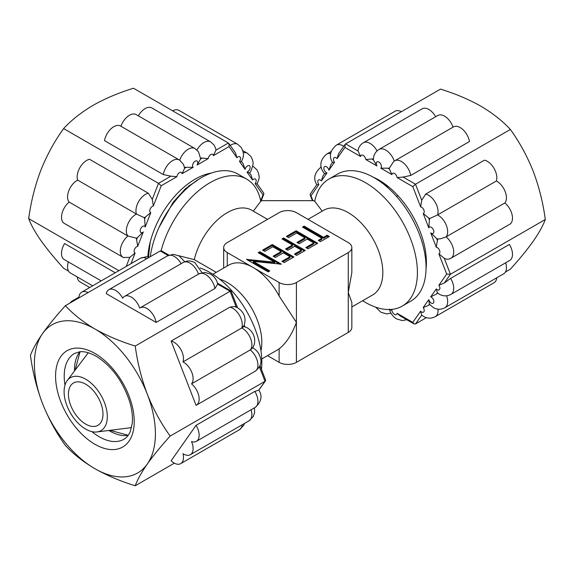 <?xml version="1.0" encoding="UTF-8"?>
<svg xmlns="http://www.w3.org/2000/svg" width="574" height="574" viewBox="0 0 574 574"><rect width="100%" height="100%" fill="white"/><g stroke="black" fill="none" stroke-linecap="round" stroke-linejoin="round"><path stroke-width="0.86" d="M385.211 184.189L378.13 180.164M150.223 242.013L148.479 256.994M199.164 179.023L185.574 188.624L173.305 202.062L159.005 227.44M402.223 306.107L410.862 301.113A73.343 42.34 -120 0 0 422.105 242.35A73.343 42.34 -120 0 0 374.198 177.718A73.343 42.34 -120 0 0 337.526 174.087L328.88 179.081A73.343 42.34 60 0 1 365.552 182.711A73.343 42.34 60 0 1 413.459 247.337A73.343 42.34 60 0 1 402.223 306.107A73.343 42.34 60 0 1 365.552 302.476A73.343 42.34 60 0 1 362.668 300.719M322.222 211.153L314.739 201.28A73.343 42.34 60 0 1 328.88 179.081M253.306 211.153L260.783 201.28A73.343 42.34 120 0 0 246.641 179.081L238.002 174.087A73.343 42.34 120 0 0 201.331 177.718A73.343 42.34 120 0 0 150.259 256.693M246.641 179.081A73.343 42.34 120 0 0 209.976 182.711A73.343 42.34 120 0 0 161.107 250.759M178.385 255.638L194.277 259.635L216.262 272.327M200.161 267.95A73.343 42.34 60 0 1 209.976 272.535A73.343 42.34 60 0 1 261.457 369.34M85.713 379.206A30.558 17.643 60 0 1 106.513 409.434A30.558 17.643 60 0 1 96.941 431.957A30.558 17.643 60 0 1 85.713 429.108A30.558 17.643 60 0 1 66.871 405.509A30.558 17.643 60 0 1 67.251 380.533A30.558 17.643 60 0 1 85.713 379.206M351.848 247.581L351.848 272.507L348.267 292.496L351.848 302.498L351.848 327.424A12.226 7.06 0 0 1 348.267 332.418L348.267 252.574A12.226 7.06 0 0 0 351.848 247.581A12.226 7.06 0 0 0 348.267 242.594L296.406 212.653A12.226 7.06 0 0 0 279.122 212.653L227.261 242.594A12.226 7.06 0 0 0 223.681 247.581A12.226 7.06 0 0 0 227.261 252.574L253.191 267.541A48.89 28.226 -120 0 0 228.746 265.123L212.861 274.293M85.713 424.121A24.445 14.113 60 0 1 69.741 402.575A24.445 14.113 60 0 1 73.486 382.987A24.445 14.113 60 0 1 85.713 384.2A24.445 14.113 60 0 1 101.677 405.739A24.445 14.113 60 0 1 97.932 425.327A24.445 14.113 60 0 1 85.713 424.121M261.751 358.98L277.637 349.803A48.89 28.226 -120 0 0 279.122 348.841C286.11 343.367 291.872 334.563 296.406 322.43L279.122 296.026A48.89 28.226 -120 0 0 253.191 267.541L279.122 282.516A12.226 7.06 0 0 0 296.406 282.516L348.267 252.574M388.921 187.081L383.683 184.211M149.262 246.174L149.104 248.657M192.67 183.565L188.494 186.127M272.284 244.524L293.895 256.994L284.195 262.591L281.978 261.313L290.014 256.678L283.369 252.84L275.333 257.475L273.116 256.198L281.152 251.556L272.837 246.763L264.808 251.398L262.591 250.121L272.284 244.524L272.284 245.521L293.027 257.496M296.112 230.77L317.716 243.24L308.023 248.836L305.806 247.559L313.842 242.924L307.19 239.085L299.154 243.72L296.937 242.443L304.973 237.801L296.665 233.008L288.629 237.643L286.412 236.366L296.112 230.77L296.112 231.767L316.855 243.742M323.535 237.32L327.137 235.247L329.354 236.524L320.486 241.64L318.269 240.363L321.871 238.282L302.484 227.089L304.141 226.127L323.535 237.32L323.535 238.325L327.137 236.244L327.137 235.247M283.642 237.966L305.253 250.436L296.665 255.394L294.448 254.117L301.372 250.121L294.727 246.282L287.796 250.278L285.579 249.001L292.51 244.998L281.978 238.92L283.642 237.966L283.642 238.963L304.385 250.938M258.156 252.675L259.821 251.721L281.425 264.191L253.313 261.4L269.794 270.914L268.13 271.868L246.519 259.398L274.594 262.167L258.156 252.675M267.513 355.65L279.122 362.352A12.226 7.06 0 0 0 296.406 362.352L348.267 332.418M314.739 201.28L313.691 200.678L261.83 200.678L260.783 201.28M327.137 236.244L328.486 237.026M319.137 240.865L321.871 239.279L321.871 238.282M303.345 227.584L304.141 227.125L304.141 226.127M304.141 227.125L323.535 238.325M306.667 248.061L313.842 243.921L313.842 242.924M297.806 242.938L304.973 238.798L304.973 237.801M287.28 236.861L296.112 231.767M295.309 254.619L301.372 251.118L301.372 250.121M286.448 249.496L292.51 246.002L292.51 244.998M282.846 239.423L283.642 238.963M282.846 261.816L290.014 257.676L290.014 256.678M273.977 256.693L281.152 252.553L281.152 251.556M263.452 250.616L272.284 245.521M259.025 253.177L259.821 252.718L259.821 251.721M259.821 252.718L279.811 264.262M268.926 271.409L253.313 262.397L253.313 261.4M246.899 259.613L246.899 259.175M248.097 260.302L274.594 263.165L274.594 262.167M437.374 240.571L436.297 247.229L430.715 232.857L436.563 238.468L437.374 240.571L437.79 239.021L440.696 238.741L446.077 236.897A13.446 7.763 60 0 1 453.309 248.657A13.446 7.763 60 0 1 450.927 258.221A13.446 7.763 60 0 1 450.633 258.379L509.705 224.291A13.446 7.763 -120 0 0 512.08 214.719A13.446 7.763 -120 0 0 504.847 202.959A13.446 7.763 -120 0 0 505.321 191.967A13.446 7.763 -120 0 0 496.941 181.327A13.446 7.763 -120 0 0 496.331 181.004A13.446 7.763 -120 0 0 487.319 161.308A13.446 7.763 -120 0 0 484.47 160.168L425.693 194.098A13.446 7.763 60 0 1 428.548 195.239A13.446 7.763 60 0 1 437.553 214.934L496.331 181.004M429.374 304.227L428.577 305.354L429.826 304.285M428.577 305.354L423.21 307.542L428.785 299.606L429.395 304.191M332.468 162.385L332.468 162.37C328.773 156.393 330.036 150.661 336.264 145.179A13.446 7.763 60 0 1 342.987 145.846A13.446 7.763 60 0 1 343.754 146.32M332.583 162.478L334.498 162.284L328.916 170.22L330.868 164.645M389.38 168.168A9.78 5.647 180 0 1 387.751 168.189L389.38 169.129L389.38 168.168L393.606 161.559L394.704 160.835A13.446 7.763 60 0 1 401.427 161.502A13.446 7.763 60 0 1 410.704 175.457L469.482 141.527A13.446 7.763 -120 0 0 460.197 127.572A13.446 7.763 -120 0 0 453.474 126.904L394.704 160.835A13.446 7.763 60 0 0 394.288 161.107M389.38 169.129L391.942 174.604L380.784 168.16L387.751 168.189M410.704 175.457L403.106 177.057L415.511 184.218L421.718 200.211L425.693 194.098M421.718 200.211L420.634 206.87L412.785 186.636L397.086 177.574L403.106 177.057M450.633 258.379C448.524 259.527 446.393 259.484 444.24 258.257L450.446 274.25L444.24 283.075L450.633 278.361A13.446 7.763 60 0 1 450.927 294.39C447.01 296.406 443.142 296.342 439.318 294.204L437.323 292.797L436.563 293.996A9.78 2.066 -38.8 0 1 437.646 293.07M444.24 283.075L438.866 285.264L446.716 274.092L438.866 253.859L444.24 258.257M415.511 323.944L413.998 323.894L399.97 315.8L397.086 313.304L412.785 322.373L420.634 311.201L421.718 315.119L415.511 323.944L426.396 317.659M321.289 167.056L320.601 167.457C314.373 172.932 313.11 178.672 316.812 184.663L310.247 193.99L310.139 194.859L310.986 195.734L312.909 200.678M316.927 184.756L318.835 184.563L310.986 195.734M358.061 151.048L360.623 156.523L344.917 147.453L345.118 144.383L345.648 143.887L358.061 151.048L358.14 149.757C358.929 146.729 360.687 144.397 363.385 142.754A13.446 7.763 60 0 1 370.108 143.421A13.446 7.763 60 0 1 377.046 150.897M504.847 202.959L446.077 236.897A13.446 7.763 60 0 0 446.543 225.898A13.446 7.763 60 0 0 438.163 215.264A13.446 7.763 60 0 0 437.553 214.934L429.826 218.486L428.577 217.898L429.395 220A9.78 7.713 -95.1 0 1 429.826 218.486M429.395 220L428.785 227.878L423.21 213.499L428.577 217.898M437.79 239.021A9.78 7.713 -95.1 0 1 436.563 238.468M436.563 293.996L430.715 296.858L436.297 288.923L437.374 292.84M324.604 173.829L326.986 172.968L321.411 180.903L322.889 176.003L324.489 173.728C318.986 166.819 319.711 160.261 326.649 154.097A13.446 7.763 60 0 1 330.717 153.667M435.68 116.716A13.446 7.763 -120 0 0 428.878 109.49A13.446 7.763 -120 0 0 422.155 108.823L363.385 142.754M373.452 158.976L371.787 158.976L373.416 159.916A9.78 5.647 180 0 1 373.394 159.565C373.452 155.188 375.331 151.809 379.048 149.412A13.446 7.763 60 0 1 385.764 150.079A13.446 7.763 60 0 1 394.281 161.093M373.416 159.916L376.917 165.929L365.767 159.493L371.787 158.976M453.051 127.148A13.446 7.763 -120 0 0 444.541 116.149A13.446 7.763 -120 0 0 437.819 115.482L379.048 149.412M426.044 268.79A67.23 38.817 -120 0 0 378.854 180.021A67.23 38.817 -120 0 0 373.107 177.108M345.648 143.887L440.509 89.121C455.261 93.662 468.707 99.345 480.84 106.168C492.535 113.078 502.379 120.841 510.372 129.451C519.535 142.151 527.154 156.121 533.239 171.346C539.051 186.78 543.069 202.823 545.3 219.483C543.061 225.596 539.036 232.843 533.239 241.209C527.14 249.769 519.513 259.089 510.372 269.177L505.407 272.04M446.716 274.092L450.446 274.25L545.3 219.483M450.927 294.39L509.705 260.452A13.446 7.763 -120 0 0 509.411 244.431L450.633 278.361M412.785 186.636L415.511 184.218L510.372 129.451M401.391 111.708A13.446 7.763 -120 0 0 395.034 111.241L336.264 145.179M446.565 295.804A13.446 7.763 60 0 1 444.886 307.75L503.656 273.812A13.446 7.763 -120 0 0 505.644 262.799M437.991 309.149A13.446 7.763 60 0 1 435.271 316.661L494.042 282.731A13.446 7.763 -120 0 0 496.768 277.794M390.485 309.494L391.942 310.333L389.129 309.537M344.917 147.453L337.067 158.625L338.552 153.724L345.118 144.383M435.271 316.661C431.354 318.685 427.479 318.62 423.662 316.482L421.718 315.119M413.998 323.894L412.785 322.373M379.156 180.86L380.325 181.291M242.745 326.498C244.302 326.14 243.972 326.628 241.762 327.976A13.446 7.763 -120 0 0 232.757 308.281A13.446 7.763 -120 0 0 229.901 307.14L171.131 341.071A13.446 7.763 60 0 1 173.987 342.212A13.446 7.763 60 0 1 182.991 361.907A13.446 7.763 60 0 1 183.601 362.237A13.446 7.763 60 0 1 191.981 372.87A13.446 7.763 60 0 1 191.508 383.87A13.446 7.763 60 0 1 198.74 395.63A13.446 7.763 60 0 1 196.365 405.194A13.446 7.763 60 0 1 196.071 405.352L171.131 341.071M252.567 347.765L253.306 348.16C257.181 350.599 259.584 354.007 260.51 358.377C261.938 362.904 260.151 367.195 255.136 371.263A13.446 7.763 -120 0 0 257.518 361.692A13.446 7.763 -120 0 0 250.286 349.932L251.556 348.985C254.225 346.237 255.193 342.592 254.469 338.057C253.543 333.673 251.139 330.265 247.258 327.819L243.584 326.398M230.82 291.692L217.682 284.108L214.913 288.5A13.446 7.763 -120 0 0 205.636 274.544A13.446 7.763 -120 0 0 198.913 273.877L140.135 307.808A13.446 7.763 60 0 1 146.858 308.475A13.446 7.763 60 0 1 156.142 322.43L214.913 288.5M217.682 284.108L217.632 283.843C216.635 279.667 214.26 276.41 210.522 274.056L204.76 272.399L198.913 273.877M78.918 297.877A13.446 7.763 60 0 1 81.695 292.152A13.446 7.763 60 0 1 88.052 292.611M70.329 302.835A13.446 7.763 60 0 1 72.08 301.063A13.446 7.763 60 0 1 74.491 300.439M182.991 361.907L241.762 327.976A13.446 7.763 -120 0 1 242.372 328.299A13.446 7.763 -120 0 1 250.752 338.933A13.446 7.763 -120 0 1 250.286 349.932L191.508 383.87M156.142 322.43L106.262 293.63A13.446 7.763 60 0 1 108.823 289.727A13.446 7.763 60 0 1 115.546 290.394A13.446 7.763 60 0 1 122.678 298.243A13.446 7.763 60 0 1 124.479 296.385A13.446 7.763 60 0 1 131.202 297.052A13.446 7.763 60 0 1 139.726 308.08A13.446 7.763 60 0 1 140.135 307.808M42.505 403.529A85.562 49.4 -120 0 0 94.904 468.714A85.562 49.4 -120 0 0 147.296 464.036A85.562 49.4 -120 0 0 147.296 394.173A85.562 49.4 -120 0 0 94.904 328.988C83.208 322.079 73.364 314.315 65.371 305.705C56.209 315.815 48.589 325.135 42.505 333.666C36.693 342.054 32.675 349.301 30.444 355.399C32.682 372.096 36.707 388.139 42.505 403.529C48.603 418.798 56.23 432.76 65.371 445.424C73.364 454.041 83.208 461.805 94.904 468.714C107.037 475.537 120.483 481.22 135.234 485.762C137.48 479.649 141.498 472.402 147.296 464.036C153.394 455.476 161.021 446.156 170.169 436.068C161 423.368 153.38 409.398 147.296 394.173C141.491 378.74 137.466 362.696 135.234 346.036C120.483 341.494 107.037 335.812 94.904 328.988A85.562 49.4 -120 0 0 42.505 333.666A85.562 49.4 -120 0 0 42.505 403.529M196.365 441.356A13.446 7.763 60 0 1 191.508 441.557A13.446 7.763 60 0 1 190.324 454.716A13.446 7.763 60 0 1 182.991 453.682A13.446 7.763 60 0 1 180.71 463.634A13.446 7.763 60 0 1 171.131 460.814L196.071 425.334A13.446 7.763 60 0 1 196.365 441.356L255.136 407.425A13.446 7.763 -120 0 0 254.842 391.403L258.817 390.126L265.023 381.301L170.169 436.068M174.353 463.175L135.234 485.762M254.842 391.403L196.071 425.334M168.132 255.502L160.232 250.938L65.371 305.705M236.23 307.09L230.095 291.269L135.234 346.036M229.901 307.14L234.486 306.502L237.643 307.8C242.659 311.208 247.358 316.69 243.677 326.592M259.405 366.822L265.023 381.301L265.497 380.885L258.817 390.126M237.557 307.75L231.078 291.047L217.453 283.147M265.497 380.885L265.604 380.024L259.986 365.545M160.232 250.938L161.746 250.982L168.935 255.136M145.423 217.022L150.79 212.617L145.215 226.995L144.605 219.117L145.423 217.022L144.174 217.611L136.447 214.052A13.446 7.763 -60 0 1 138.657 201.582A13.446 7.763 -60 0 1 148.307 193.223L152.282 199.329L158.489 183.336L63.628 128.576C71.578 119.988 81.415 112.231 93.16 105.286C105.214 98.491 118.66 92.816 133.491 88.238L228.352 143.005L228.883 143.507L229.083 146.578L213.377 155.64L215.939 150.166L228.352 143.005M179.719 160.211A13.446 7.763 -60 0 1 194.952 148.537L198.475 151.758L200.606 158.682A9.78 5.647 180 0 1 200.584 159.034L202.213 158.094L200.548 158.094M202.213 158.094L208.233 158.611L197.083 165.047L200.584 159.034M249.511 172.853L251.111 175.12L252.589 180.021L247.014 172.085L249.396 172.953M126.251 266.429L129.76 257.382L123.367 257.496A13.446 7.763 -60 0 1 123.073 257.346A13.446 7.763 -60 0 1 121.559 255.939A13.446 7.763 -60 0 1 127.923 236.014L136.21 238.138L136.626 239.688L137.437 237.586A9.78 7.713 95.1 0 1 136.21 238.138M129.76 257.382L135.134 252.976L130.972 263.703M179.712 160.225L183.493 164.422L184.62 168.247L186.249 167.307A9.78 5.647 180 0 1 184.62 167.292M170.894 176.175L176.914 176.692L161.215 185.754L158.489 183.336L170.894 176.175L163.296 174.575A13.446 7.763 -60 0 1 169.918 162.593A13.446 7.763 -60 0 1 179.296 159.952L180.394 160.677M235.448 152.842L236.933 157.742L229.083 146.578M144.174 217.611A9.78 7.713 95.1 0 1 144.605 219.117M137.437 237.586L143.285 231.975L137.703 246.354L136.626 239.688M186.249 167.307L193.216 167.285L182.058 173.721L184.62 168.247M241.525 161.495L243.125 163.769L245.084 169.337L239.502 161.402L241.417 161.595M211.304 173.083A67.23 38.817 120 0 0 147.769 256.865M68.593 271.165L63.628 268.295C54.437 258.149 46.81 248.822 40.761 240.334C34.935 231.903 30.91 224.664 28.7 218.601C30.939 201.904 34.964 185.861 40.761 170.471C46.86 155.202 54.487 141.24 63.628 128.576M118.89 270.677L28.7 218.601M148.307 193.223L89.53 159.285A13.446 7.763 120 0 0 79.886 167.644A13.446 7.763 120 0 0 77.669 180.121L136.447 214.052A13.446 7.763 -60 0 0 127.758 224.233A13.446 7.763 -60 0 0 127.6 235.605A13.446 7.763 -60 0 0 127.923 236.014L69.153 202.084A13.446 7.763 120 0 0 61.92 213.844A13.446 7.763 120 0 0 64.295 223.408L123.79 257.726M115.238 272.786L64.589 243.548A13.446 7.763 120 0 0 64.295 259.577L101.211 280.887M196.954 150.015A13.446 7.763 -60 0 1 210.615 141.871L214.138 145.1L215.867 148.874L215.939 150.166M179.296 159.952L120.526 126.022A13.446 7.763 120 0 0 111.141 128.662A13.446 7.763 120 0 0 104.518 140.644L163.296 174.575M230.246 145.444A13.446 7.763 -60 0 1 237.736 144.296L178.966 110.366A13.446 7.763 120 0 0 172.609 110.825M194.952 148.537L136.181 114.599A13.446 7.763 120 0 0 120.949 126.266M210.615 141.871L151.845 107.941A13.446 7.763 120 0 0 138.32 115.833M77.669 180.121A13.446 7.763 120 0 0 68.83 190.69A13.446 7.763 120 0 0 69.153 202.084M68.356 261.916A13.446 7.763 120 0 0 70.344 272.937L92.658 285.823M77.232 276.912A13.446 7.763 120 0 0 79.958 281.848L89.745 287.502M241.532 161.495L241.532 161.509C242.91 157.549 245.256 155.238 241.259 147.525L237.736 144.296M252.696 166.245A13.446 7.763 -60 0 1 253.399 166.575L256.915 169.804C260.919 177.517 258.573 179.827 257.188 183.788L263.753 193.115L263.861 193.976L263.014 194.851L255.165 183.68L257.073 183.874M161.215 185.754L153.366 205.994L152.282 199.329M196.394 180.566L197.406 180.157M267.513 219.354L251.706 210.228A48.89 28.226 120 0 0 227.261 212.653A48.89 28.226 120 0 0 194.277 259.635M308.016 219.354L323.815 210.228A48.89 28.226 60 0 1 348.267 212.653A48.89 28.226 60 0 1 380.203 255.739A48.89 28.226 60 0 1 372.713 294.914L351.848 306.961M219.498 279.05A48.89 28.226 60 0 1 227.261 282.516A48.89 28.226 60 0 1 260.948 350.843M131.532 427.544A43.846 25.313 60 0 1 129.903 427.831L131.532 427.558M67.251 380.533L87.305 354.043A43.846 25.313 60 0 1 88.367 352.78M279.122 362.352L279.122 348.841M227.261 265.977L227.261 252.574M279.122 296.026L279.122 282.516M296.406 362.352L296.406 282.516M438.866 253.859A3.666 2.117 -120 0 0 439.749 251.032A3.666 2.117 -120 0 0 437.295 247.581A3.666 2.117 -120 0 0 436.297 247.229M420.634 311.201A3.666 2.117 -120 0 0 421.632 312.005A3.666 2.117 -120 0 0 424.093 311.388A3.666 2.117 -120 0 0 423.21 307.542M337.067 158.625A3.666 2.117 -120 0 0 336.07 157.821A3.666 2.117 -120 0 0 333.616 158.438A3.666 2.117 -120 0 0 334.498 162.284M397.086 177.574A3.666 2.117 -120 0 0 394.51 173.477A3.666 2.117 -120 0 0 391.942 174.604M423.21 213.499A3.666 2.117 -120 0 0 424.093 210.672A3.666 2.117 -120 0 0 421.632 207.221A3.666 2.117 -120 0 0 420.634 206.87M436.297 288.923A3.666 2.117 -120 0 0 437.295 289.727A3.666 2.117 -120 0 0 439.749 289.109A3.666 2.117 -120 0 0 438.866 285.264M391.942 310.333A3.666 2.117 -120 0 0 394.51 314.43A3.666 2.117 -120 0 0 397.086 313.304M321.411 180.903A3.666 2.117 -120 0 0 320.414 180.1A3.666 2.117 -120 0 0 317.953 180.717A3.666 2.117 -120 0 0 318.835 184.563M320.601 167.457A13.446 7.763 60 0 1 321.304 167.127M365.767 159.493A3.666 2.117 -120 0 0 363.191 155.396A3.666 2.117 -120 0 0 360.623 156.523M430.715 232.857A3.666 2.117 -120 0 0 431.246 233.223A3.666 2.117 -120 0 0 433.844 231.731A3.666 2.117 -120 0 0 431.246 227.239A3.666 2.117 -120 0 0 428.785 227.878M428.785 299.606A3.666 2.117 -120 0 0 431.246 303.086A3.666 2.117 -120 0 0 433.844 301.594A3.666 2.117 -120 0 0 431.246 297.102A3.666 2.117 -120 0 0 430.715 296.858M328.916 170.22A3.666 2.117 -120 0 0 326.455 166.74A3.666 2.117 -120 0 0 323.865 168.232A3.666 2.117 -120 0 0 326.455 172.724A3.666 2.117 -120 0 0 326.986 172.968M380.784 168.16A3.666 2.117 -120 0 0 381.222 165.197A3.666 2.117 -120 0 0 378.854 162.055A3.666 2.117 -120 0 0 376.487 162.464A3.666 2.117 -120 0 0 376.917 165.929M128.138 435.408A49.508 28.578 60 0 1 109.469 430.859A49.508 28.578 60 0 1 108.816 430.471M94.904 353.441A55.613 32.108 60 0 1 134.23 421.553A55.613 32.108 60 0 1 94.904 444.262A55.613 32.108 60 0 1 55.578 376.149A55.613 32.108 60 0 1 94.904 353.441M91.869 431.626A49.508 28.578 -120 0 0 99.223 436.778A49.508 28.578 -120 0 0 123.977 439.225C126.488 437.854 128.554 435.379 130.162 431.799L132.185 423.748C132.924 417.241 132.077 409.829 129.645 401.52C122.75 381.028 111.593 365.932 96.167 356.239C89.558 352.608 83.998 351.137 79.485 351.833L74.469 353.484A49.508 28.578 -120 0 0 64.998 385.089M181.111 263.688A13.446 7.763 -120 0 0 174.317 256.456A13.446 7.763 -120 0 0 167.594 255.796L108.823 289.727M146.822 258.68A13.446 7.763 -120 0 0 140.472 258.214L81.695 292.152M254.447 407.827L254.612 412.498L253.321 416.423L249.094 420.785A13.446 7.763 -120 0 0 251.082 409.771M198.489 274.121A13.446 7.763 -120 0 0 189.972 263.122A13.446 7.763 -120 0 0 183.25 262.454L124.479 296.385M74.469 370.991A49.508 28.578 60 0 1 79.858 351.79M180.71 463.634L239.48 429.704A13.446 7.763 -120 0 0 242.199 424.767M153.366 205.994A3.666 2.117 120 0 0 150.417 208.477A3.666 2.117 120 0 0 150.123 212.122A3.666 2.117 120 0 0 150.79 212.617M213.377 155.64A3.666 2.117 120 0 0 213.054 154.715A3.666 2.117 120 0 0 210.299 154.865A3.666 2.117 120 0 0 208.233 158.611M255.165 183.68A3.666 2.117 120 0 0 255.832 179.418A3.666 2.117 120 0 0 252.589 180.021M137.703 246.354A3.666 2.117 120 0 0 134.761 248.836A3.666 2.117 120 0 0 134.46 252.481A3.666 2.117 120 0 0 135.134 252.976M182.058 173.721A3.666 2.117 120 0 0 181.736 172.796A3.666 2.117 120 0 0 178.98 172.946A3.666 2.117 120 0 0 176.914 176.692M239.502 161.402A3.666 2.117 120 0 0 240.176 157.14A3.666 2.117 120 0 0 236.933 157.742M145.215 226.995A3.666 2.117 120 0 0 145 226.558A3.666 2.117 120 0 0 141.455 227.505A3.666 2.117 120 0 0 140.508 232.147A3.666 2.117 120 0 0 143.285 231.975M197.083 165.047A3.666 2.117 120 0 0 197.391 161.373A3.666 2.117 120 0 0 193.854 162.327A3.666 2.117 120 0 0 192.9 166.962A3.666 2.117 120 0 0 193.216 167.285M247.014 172.085A3.666 2.117 120 0 0 249.647 169.395A3.666 2.117 120 0 0 249.79 166.058A3.666 2.117 120 0 0 247.279 166.03A3.666 2.117 120 0 0 245.084 169.337M243.283 152.784A13.446 7.763 -60 0 1 247.351 153.215L250.874 156.444C252.79 160.132 253.478 162.844 252.947 164.587C251.685 169.646 250.544 172.408 249.511 172.874M260.696 200.828L263.014 194.851M96.941 431.957L129.903 427.831M396.541 196.473L397.94 195.662M87.305 354.043L88.353 352.773M223.681 268.044L223.681 247.581M389.423 309.121C390.428 313.289 392.803 316.554 396.541 318.907L402.295 320.565L406.808 319.747M429.209 304.026L433.277 307.564C437.115 309.709 440.983 309.766 444.886 307.75M375.74 307.19L380.878 312.249L386.661 313.906L390.987 313.146M331.22 151.457L326.649 154.097M310.139 194.859L312.399 200.678M332.475 162.377L330.875 164.652M128.232 435.279L109.993 430.328M167.594 255.796L173.441 254.318L179.203 255.975L184.756 261.73M72.08 301.063L78.975 297.088M183.25 262.454C187.167 260.438 191.042 260.496 194.866 262.634L202.026 272.664M190.324 454.716L249.094 420.785M196.365 405.194L255.136 371.263M244.524 423.425L243.699 425.348L239.48 429.704M149.348 257.217L146.305 256.736L140.472 258.214M258.931 390.212C262.627 396.196 261.364 401.936 255.136 407.425M252.897 347.277L253.22 348.102M244.323 325.185L244.94 326.764M80.023 351.769L75.187 370.043M242.78 150.575L247.351 153.215M252.711 166.173L253.399 166.575M235.448 152.849L228.883 143.507M261.091 201.101L263.861 193.976"/></g></svg>
